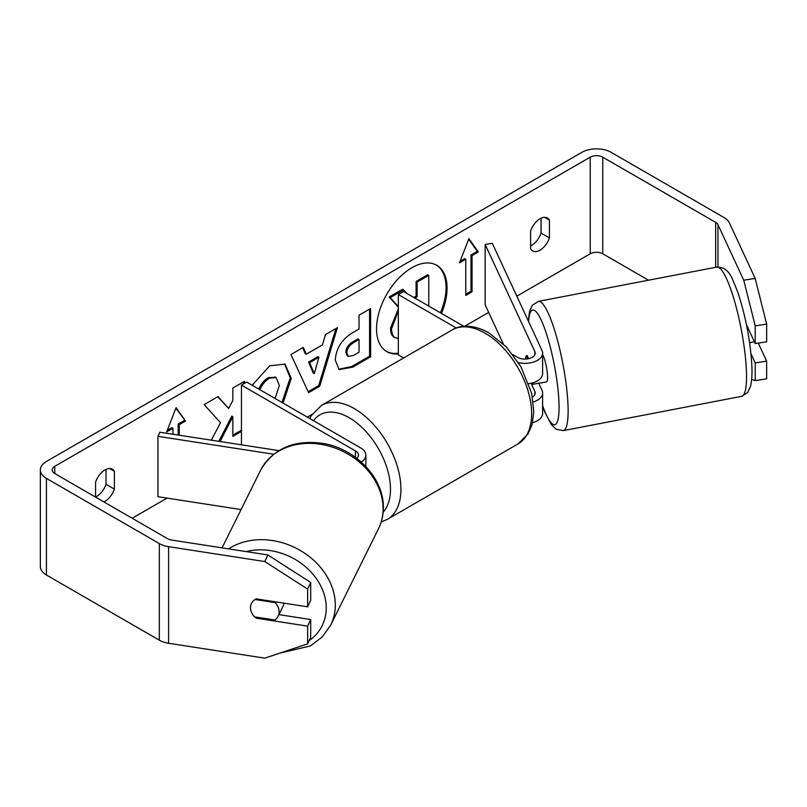 <?xml version="1.0" encoding="UTF-8"?>
<svg xmlns="http://www.w3.org/2000/svg" width="807" height="807" viewBox="0 0 807 807"><rect width="100%" height="100%" fill="white"/><g stroke="black" fill="none" stroke-linecap="round" stroke-linejoin="round"><path stroke-width="1.21" d="M278.879 450.619L159.867 432.209L157.95 436.335L273.664 454.23M157.95 436.335L157.95 496.709L241.071 509.57M361.243 462.048A17.744 10.249 0 0 0 365.874 455.148A17.744 10.249 0 0 0 360.668 447.905L246.68 382.084L241.454 385.11L241.454 444.828M356.825 458.386A10.35 5.982 0 0 0 358.479 455.148A10.35 5.982 0 0 0 355.443 450.921L241.454 385.11M284.003 603.162A14.788 12.034 26.4 0 1 283.055 606.289L278.082 616.306A14.788 12.034 26.4 0 1 274.925 620.008L254.518 616.851A14.788 12.034 26.4 0 1 251.37 611.938A14.788 11.661 24.9 0 1 251.36 603.626A14.788 11.661 24.9 0 1 256.212 598.865L307.638 606.814L307.638 589.09L264.777 561.541L267.843 554.944L310.695 582.493L310.695 600.216L307.638 606.814M255.052 599.5L275.157 602.607A14.788 12.034 26.4 0 1 279.121 611.938A14.788 12.034 26.4 0 1 278.082 616.306M250.553 607.52A14.788 12.034 26.4 0 1 251.502 603.343M275.157 602.607L275.53 601.851M440.43 312.813A49.883 28.8 120 0 0 436.234 264.989M441.469 313.419A49.883 28.8 120 0 0 436.758 265.281A49.883 28.8 120 0 0 411.822 267.753A49.883 28.8 120 0 0 379.229 311.714A49.883 28.8 120 0 0 386.876 351.681A49.883 28.8 120 0 0 398.325 353.91M648.525 280.2L602.768 253.791A8.877 5.124 0 0 0 590.22 253.791L516.813 296.169M488.669 312.42L464.701 326.25M312.067 414.374L307.336 417.108M167.029 498.121L132.166 518.245M743.741 280.19L755.17 278.425L766.65 324.081L755.221 325.846L743.741 280.19L717.968 224.659A8.877 5.124 0 0 0 715.668 222.359L602.768 157.183A8.877 5.124 0 0 0 590.22 157.183L54.785 466.315A8.877 5.124 0 0 0 52.183 469.936A8.877 5.124 0 0 0 54.785 473.558L167.674 538.743A8.877 5.124 0 0 0 171.659 540.065L267.843 554.944M244.43 383.386L244.43 381.358L232.84 388.056L232.84 400.544L228.593 408.443L218.082 396.58L204.151 404.62L220.523 422.697L211.283 440.168M220.059 441.52L232.84 416.765L232.84 436.355L241.454 431.382M306.297 354.212L322.497 344.861L325.453 334.582L337.417 327.682L319.713 386.24L308.607 392.656L290.913 354.525L303.261 347.393L306.297 354.212L305.248 353.617L302.645 347.746M530.613 231.014A14.788 8.534 -60 0 1 547.418 218.031A14.788 8.534 -60 0 1 549.436 220.15L549.436 237.914A14.788 8.534 -60 0 1 540.024 250.16A14.788 8.534 -60 0 1 532.63 250.896A14.788 8.534 -60 0 1 530.613 248.788L530.613 231.014M103.871 501.904A14.788 8.534 120 0 0 104.981 501.339A14.788 8.534 120 0 0 114.392 489.092L114.392 471.318A14.788 8.534 120 0 0 112.375 469.21A14.788 8.534 120 0 0 95.569 482.183L95.569 497.112M167.281 430.343L171.911 427.67L172.95 428.275L166.676 431.896L176.087 407.646L185.499 421.032L179.225 424.653L179.225 435.205M172.95 428.275L172.95 434.237M472.045 255.597L478.319 251.976L468.907 238.579L459.496 262.84L465.77 259.218L465.77 295.443L472.045 291.821L472.045 255.597L471.006 254.992L471.006 291.216L472.045 291.821M335.298 360.225L335.298 360.083C336.095 348.14 342.097 338.879 353.295 332.313L359.024 329.004L359.024 315.204L370.625 308.506L370.625 356.805L352.689 367.155L339.152 369.576L335.298 360.225M252.198 385.272L269.699 365.803L285.063 364.128L291.266 378.473L283.025 403.066M275.106 398.497L279.323 385.373L276.085 377.525L269.336 378.231C265.261 380.773 262.114 384.546 259.894 389.549L259.38 389.418M95.569 497.051A14.788 8.534 120 0 0 96.608 496.507A14.788 8.534 120 0 0 106.02 484.261L106.02 469.392M541.073 218.223L541.073 233.092A14.788 8.534 -60 0 1 531.662 245.338A14.788 8.534 -60 0 1 530.613 245.873M755.17 278.425L729.397 222.893A20.71 11.954 0 0 0 724.03 217.527L611.141 152.352A20.71 11.954 0 0 0 581.857 152.352L46.413 461.483A20.71 11.954 0 0 0 40.35 469.936A20.71 11.954 0 0 0 46.413 478.39L159.312 543.575A20.71 11.954 0 0 0 168.592 546.662L264.777 561.541M40.35 469.936L40.35 566.544A20.71 11.954 0 0 0 46.413 574.998L159.312 640.173A20.71 11.954 0 0 0 168.592 643.27L264.777 658.149L307.638 643.865L310.695 637.268L310.695 619.544L307.638 626.141L307.638 643.865M307.638 626.141L256.212 618.182A14.788 11.661 24.9 0 1 254.74 616.881M310.695 582.493L307.638 589.09M278.919 614.621L310.695 619.544M750.954 353.708L755.221 362.898L755.221 380.622L766.65 378.856L766.65 361.132L758.287 343.106M755.221 325.846L755.221 343.58L746.455 324.686M751.66 379.441L755.221 380.622M755.221 362.898L766.65 361.132M755.221 343.58L766.65 341.805L766.65 324.081M549.436 220.15L544.584 217.345M549.436 237.914L541.073 233.092M256.676 617.184L256.212 618.182M114.392 471.318L109.54 468.514M114.392 489.092L106.02 484.261M386.361 351.378A49.883 28.8 120 0 0 398.325 353.173M398.325 338.698L394.25 337.215C391.778 335.883 390.538 332.847 390.538 328.086L398.325 309.031M398.325 307.185L389.156 297.006L390.205 297.612L403.611 289.864L406.526 293.244M403.611 289.864L402.572 289.259L389.156 297.006M413.799 297.44L416.099 296.108L416.099 281.441L427.72 274.743L428.769 275.338L428.769 306.085M395.289 337.82C392.827 336.489 391.587 333.442 391.577 328.691L398.325 310.877M394.25 337.215L395.077 337.699M416.099 281.441L417.148 282.047L428.769 275.338M416.099 296.108L417.148 296.714L417.148 282.047M414.838 298.045L417.148 296.714M398.325 306.62L390.205 297.612M175.876 408.211L185.499 421.032M184.46 420.427L178.186 424.048L179.225 424.653M178.186 424.048L178.186 435.044M471.006 291.216L465.77 294.242M460.101 261.286L464.731 258.613L465.77 259.218M471.006 254.992L477.28 251.37L478.319 251.976M477.28 251.37L468.696 239.154M335.924 328.54L318.664 385.645L319.713 386.24M318.664 385.645L308.173 391.708M318.947 357.269L317.897 356.664L308.577 362.05L313.207 373.016L314.256 373.621L318.947 357.269L309.616 362.656L314.256 373.621M308.577 362.05L309.616 362.656M369.576 309.111L369.576 356.21L370.625 356.805M369.576 356.21L351.65 366.56L338.637 369.243M359.024 339.485L357.985 338.89L352.488 342.057C348.21 344.72 346.001 348.089 345.85 352.165L347.252 355.837L348.301 356.442L353.587 355.393L359.024 352.255L359.024 339.485L353.527 342.662C349.26 345.325 347.05 348.695 346.899 352.77L348.301 356.442M217.739 396.772L228.593 408.443M243.381 383.991L243.381 381.963M232.84 435.155L241.454 430.171M218.808 441.328L231.791 416.16L232.84 416.765M284.538 363.846L290.227 377.868L281.976 402.471M275.54 377.262L268.297 377.626C264.222 380.168 261.075 383.94 258.855 388.944L259.894 389.549M258.855 388.944L258.331 388.813M526.436 356.169A14.788 3.127 81.2 0 1 527.153 355.483L528.635 358.671M533.245 401.987A17.744 10.249 0 0 0 542.607 392.959A17.744 10.249 0 0 0 542.001 390.306L538.703 383.194M512.929 354.666L517.539 357.33A10.35 5.982 180 0 0 528.827 358.631A10.35 5.982 180 0 0 535.212 353.103A10.35 5.982 180 0 0 534.859 351.559L485.138 244.42L492.28 243.31L542.001 350.46A17.744 10.249 180 0 1 542.607 353.103A17.744 10.249 180 0 1 518.508 362.676M542.607 392.959L542.607 413.487A17.744 10.249 180 0 1 532.539 422.727M532.449 397.024A10.35 5.982 0 0 0 535.212 392.959A10.35 5.982 0 0 0 534.859 391.415L531.067 383.234M403.621 357.975L398.325 354.919L398.325 294.545L403.55 291.519L463.823 326.321M456.288 328.005L398.325 294.545M542.607 353.103L542.607 373.641A17.744 10.249 180 0 1 528.756 383.638M485.138 244.42L485.138 304.794L503.245 343.812M749.592 342.672L754.374 341.754M542.607 354.434A14.788 2.744 79.1 0 1 547.549 375.598A14.788 2.744 79.1 0 1 546.51 381.882L540.811 382.972A14.788 2.744 79.1 0 1 540.357 382.881M525.589 359.065A14.788 2.744 79.1 0 1 526.275 355.826L526.729 355.746M533.185 382.689A14.788 2.744 79.1 0 1 532.63 384.364L541.194 382.72A14.788 2.744 79.1 0 1 540.811 382.972M527.677 358.863L526.275 355.826M532.005 383.012L532.63 384.364M355.443 450.921L355.443 457.347M222.066 547.862L260.57 470.289A65.811 53.534 26.4 0 1 332.02 447.007A65.811 53.534 26.4 0 1 383.093 509.378A65.811 53.534 26.4 0 1 378.473 528.807L330.678 625.112A65.811 53.534 -153.6 0 0 335.298 605.694A65.811 53.534 -153.6 0 0 297.591 548.972A65.811 53.534 -153.6 0 0 228.643 548.881M246.256 551.605A58.417 47.522 26.4 0 1 326.24 608.438A58.417 47.522 26.4 0 1 309.111 640.687M590.22 157.183L590.22 253.791M54.785 466.315L54.785 473.558M168.592 546.662L168.592 643.27M602.768 157.183L602.768 253.791M715.668 222.359L715.668 267.299M717.968 224.659L717.968 266.925M46.413 478.39L46.413 574.998M159.312 543.575L159.312 640.173M390.538 328.086L391.577 328.691M390.538 327.955L391.577 328.55M351.65 366.56L352.689 367.155M345.85 352.306L346.899 352.911M352.488 342.057L353.527 342.662M345.85 352.165L346.899 352.77M290.227 377.726L291.266 378.332M290.227 377.868L291.266 378.473M268.297 377.626L269.336 378.231M534.859 391.415L534.859 394.502M534.859 351.559L534.859 354.656M518.023 443.921A65.811 38 -120 0 0 528.121 391.183A65.811 38 -120 0 0 485.118 333.18A65.811 38 -120 0 0 452.213 329.922C459.173 325.403 472.307 323.587 488.82 332.817L506.312 346.909L520.858 366.57L531.652 393.362L533.81 411.832L532.106 424.442L528.202 433.732L518.023 443.921L387.31 519.385L381.207 521.968M452.213 329.922L321.489 405.396A65.811 38 60 0 1 354.394 408.655A65.811 38 60 0 1 397.397 466.648A65.811 38 60 0 1 387.31 519.385M383.154 512.152A58.417 33.733 -120 0 0 385.756 464.378A58.417 33.733 -120 0 0 349.169 417.713A58.417 33.733 -120 0 0 313.55 420.689M746.293 368.406A65.811 12.216 -100.9 0 0 734.39 300.618A65.811 12.216 -100.9 0 0 716.838 267.077C729.679 267.167 731.989 278.304 737.85 292.366C745.436 315.456 750.076 339.293 751.761 363.896C752.295 373.258 751.902 380.722 750.55 386.271L747.746 392.454L741.673 396.338A65.811 12.216 -100.9 0 0 746.293 368.406M716.838 267.077L538.44 301.354A65.811 12.216 79.1 0 1 555.993 334.895A65.811 12.216 79.1 0 1 567.896 402.683A65.811 12.216 79.1 0 1 563.276 430.615L741.673 396.338M542.607 405.669A58.417 10.844 -100.9 0 0 558.847 399.929A58.417 10.844 -100.9 0 0 543.666 325.887A58.417 10.844 -100.9 0 0 528.585 321.549M365.874 466.547L365.874 455.148M330.678 625.112L322.215 636.995L310.322 645.963L279.898 653.115M378.473 528.807C381.61 522.432 383.234 515.623 383.345 508.37C384.414 478.763 355.998 448.763 323.214 443.457C294.343 439.371 273.452 448.309 260.57 470.289M276.085 377.525L275.036 376.919M321.489 405.396L311.31 415.575L309.757 418.5M538.44 301.354L532.358 305.238L529.574 311.391L528.272 320.873M542.607 406.304L544.735 411.943L551.342 424.603L556.225 429.274L563.276 430.615"/></g></svg>
